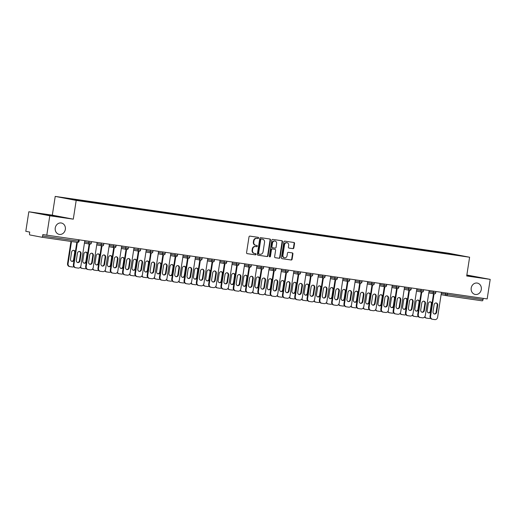 <?xml version="1.0" encoding="UTF-8"?>
<svg xmlns="http://www.w3.org/2000/svg" width="516" height="516" viewBox="0 0 516 516"><rect width="100%" height="100%" fill="white"/><g stroke="black" fill="none" stroke-linecap="round" stroke-linejoin="round"><path stroke-width="0.77" d="M65.338 229.427A5.786 5.096 -79.2 0 1 59.205 234.374A5.786 5.096 -79.2 0 1 55.244 227.969A5.786 5.096 -79.2 0 1 61.378 223.015A5.786 5.096 -79.2 0 1 65.338 229.427M481.299 289.495A5.786 5.096 -79.2 0 1 475.165 294.449A5.786 5.096 -79.2 0 1 471.205 288.044A5.786 5.096 -79.2 0 1 477.339 283.091A5.786 5.096 -79.2 0 1 481.299 289.495M258.587 237.999A0.619 0.548 100.8 0 0 258.135 237.308L249.918 236.122A0.89 0.78 100.8 0 0 249.009 236.889L246.564 252.659A0.89 0.78 100.8 0 0 247.203 253.653L255.426 254.84A0.619 0.548 100.8 0 0 255.614 253.614L254.549 253.459A2.838 2.503 100.8 0 1 254.453 253.44A2.838 2.503 100.8 0 1 252.511 250.292L252.711 248.983A2.838 2.503 100.8 0 1 255.62 246.532L256.684 246.687A0.619 0.548 100.8 0 0 256.878 245.461L255.813 245.306A2.838 2.503 100.8 0 1 255.71 245.287A2.838 2.503 100.8 0 1 253.769 242.146L253.975 240.83A2.838 2.503 100.8 0 1 256.884 238.386L257.948 238.534A0.619 0.548 100.8 0 0 258.587 237.999M255.394 245.229A2.838 2.503 100.8 0 1 255.291 245.21A2.838 2.503 100.8 0 1 253.35 242.062L253.556 240.753A2.838 2.503 100.8 0 1 256.465 238.302L257.529 238.457A0.619 0.548 100.8 0 0 257.852 237.27M247.041 253.608L255.007 254.756A0.619 0.548 100.8 0 0 255.323 253.569M254.13 253.375A2.838 2.503 100.8 0 1 254.033 253.362A2.838 2.503 100.8 0 1 252.092 250.215L252.292 248.899A2.838 2.503 100.8 0 1 255.201 246.455L256.265 246.609A0.619 0.548 100.8 0 0 256.587 245.416M466.799 275.383L473.211 276.486L466.767 275.602M54.219 216.043L45.814 214.643L54.219 216.043M292.953 248.654A0.89 0.78 100.8 0 0 293.862 247.893L294.546 243.462A0.89 0.78 100.8 0 0 293.907 242.475L284.78 241.159A0.89 0.78 100.8 0 0 283.871 241.92L281.426 257.697A0.89 0.78 100.8 0 0 282.065 258.684L291.198 260.006A0.89 0.78 100.8 0 0 292.108 259.238L292.933 253.891A0.89 0.78 100.8 0 0 292.295 252.905L288.386 252.343A0.89 0.78 100.8 0 0 287.476 253.104L287.07 255.755A2.374 2.09 100.8 0 1 282.929 255.162L284.535 244.771A2.374 2.09 100.8 0 1 288.676 245.371L288.405 247.1A0.89 0.78 100.8 0 0 289.044 248.093L292.533 248.577A0.89 0.78 100.8 0 0 293.443 247.809L294.126 243.384A0.89 0.78 100.8 0 0 293.649 242.436M73.291 219.165L52.322 215.153L28.825 211.76L49.8 215.772L73.291 219.165L76.194 200.414L469.605 257.232L466.703 275.983L490.2 279.375L487.175 298.925L42.847 234.574L42.628 236.005L78.342 241.159L78.535 239.914M49.8 215.772L46.769 235.322M270.481 239.992A0.89 0.78 100.8 0 0 269.842 238.998L260.709 237.683A0.89 0.78 100.8 0 0 259.8 238.444L257.361 254.22A0.89 0.78 100.8 0 0 258 255.207L267.127 256.529A0.89 0.78 100.8 0 0 268.036 255.762L270.481 239.992L270.062 239.908A0.89 0.78 100.8 0 0 269.584 238.96M272.745 239.418L281.878 240.74A0.89 0.78 100.8 0 1 282.516 241.727L280.072 257.503A0.89 0.78 100.8 0 1 279.162 258.264L275.254 257.703A0.89 0.78 100.8 0 1 274.615 256.716L275.608 250.318A0.89 0.78 100.8 0 0 274.97 249.325L272.377 248.951A0.89 0.78 100.8 0 0 271.468 249.718L270.436 256.381A0.619 0.548 100.8 0 1 269.352 256.22L271.835 240.185A0.89 0.78 100.8 0 1 272.745 239.418M76.194 200.414L55.225 196.403L448.636 253.221L469.605 257.232M439.697 252.588L439.761 252.208L432.266 251.124L433.479 251.744M439.761 252.208L460.956 255.659L449.236 254.02L85.076 201.427L71.169 199.37L63.874 197.97L76.684 199.821L76.787 200.182M83.024 201.079L83.082 200.698L76.684 199.821M83.082 200.698L88.984 201.601L89.1 202.008M95.325 202.859L95.383 202.472L88.984 201.601M95.383 202.472L101.284 203.375L101.4 203.788M107.625 204.633L107.683 204.246L101.284 203.375M107.683 204.246L113.585 205.149L113.701 205.561M119.925 206.406L119.983 206.026L113.585 205.149M119.983 206.026L125.885 206.929L126.001 207.335M132.219 208.187L132.283 207.8L125.885 206.929M132.283 207.8L138.178 208.703L138.301 209.115M144.519 209.96L144.583 209.58L138.178 208.703M144.583 209.58L150.479 210.483L150.601 210.889M156.819 211.734L156.877 211.354L150.479 210.483M156.877 211.354L162.779 212.257L162.895 212.663M169.119 213.514L169.177 213.127L162.779 212.257M169.177 213.127L175.079 214.03L175.195 214.443M181.419 215.288L181.477 214.908L175.079 214.03M181.477 214.908L187.379 215.811L187.495 216.217M193.719 217.068L193.777 216.681L187.379 215.811M193.777 216.681L199.679 217.584L199.795 217.997M206.019 218.842L206.078 218.455L199.679 217.584M206.078 218.455L211.973 219.358L212.095 219.771M218.313 220.616L218.378 220.235L211.973 219.358M218.378 220.235L224.273 221.138L224.395 221.545M230.613 222.396L230.671 222.009L224.273 221.138M230.671 222.009L236.573 222.912L236.689 223.325M242.913 224.17L242.971 223.789L236.573 222.912M242.971 223.789L248.873 224.692L248.989 225.099M255.214 225.95L255.272 225.563L248.873 224.692M255.272 225.563L261.173 226.466L261.29 226.879M267.514 227.724L267.572 227.337L261.173 226.466M267.572 227.337L273.474 228.24L273.59 228.653M279.814 229.497L279.872 229.117L273.474 228.24M279.872 229.117L285.767 230.02L285.89 230.426M292.108 231.278L292.172 230.891L285.767 230.02M292.172 230.891L298.067 231.794L298.19 232.206M304.408 233.051L304.466 232.671L298.067 231.794M304.466 232.671L310.368 233.574L310.484 233.98M316.708 234.832L316.766 234.445L310.368 233.574M316.766 234.445L322.668 235.348L322.784 235.76M329.008 236.605L329.066 236.218L322.668 235.348M329.066 236.218L334.968 237.121L335.084 237.534M341.308 238.379L341.366 237.999L334.968 237.121M341.366 237.999L347.268 238.902L347.384 239.308M353.608 240.159L353.666 239.772L347.268 238.902M353.666 239.772L359.562 240.675L359.684 241.088M365.902 241.933L365.967 241.546L359.562 240.675M365.967 241.546L371.862 242.449L371.984 242.862M378.202 243.707L378.26 243.326L371.862 242.449M378.26 243.326L384.162 244.229L384.278 244.636M390.502 245.487L390.56 245.1L384.162 244.229M390.56 245.1L396.462 246.003L396.578 246.416M402.803 247.261L402.861 246.88L396.462 246.003M402.861 246.88L408.762 247.783L408.878 248.19M415.103 249.041L415.161 248.654L408.762 247.783M415.161 248.654L421.062 249.557L421.179 249.97M427.403 250.815L427.461 250.428L421.062 249.557M427.461 250.428L433.356 251.331M428.551 250.641L428.654 251.008M416.251 248.86L416.36 249.234M403.951 247.087L404.06 247.461M391.65 245.313L391.76 245.68M379.35 243.533L379.46 243.907M367.057 241.759L367.16 242.127M354.756 239.979L354.86 240.353M342.456 238.205L342.566 238.579M330.156 236.431L330.266 236.799M317.856 234.651L317.966 235.025M305.556 232.877L305.666 233.245M293.262 231.097L293.365 231.471M280.962 229.323L281.065 229.697M268.662 227.55L268.772 227.917M256.362 225.769L256.471 226.143M244.062 223.996L244.171 224.37M231.761 222.222L231.871 222.59M219.468 220.442L219.571 220.816M207.168 218.668L207.271 219.036M194.867 216.888L194.977 217.262M182.567 215.114L182.677 215.488M170.267 213.34L170.377 213.708M157.967 211.56L158.077 211.934M145.673 209.786L145.776 210.154M133.373 208.006L133.476 208.38M121.073 206.232L121.183 206.606M108.773 204.459L108.882 204.826M96.473 202.678L96.582 203.052M84.172 200.905L84.282 201.272M28.825 211.76L25.8 231.316L29.722 232.065L29.502 233.49A1.355 0.639 -81.8 0 0 29.922 234.954L41.79 237.225A1.355 0.639 -81.8 0 0 41.802 237.225A1.355 0.639 -81.8 0 0 42.628 236.005M490.2 279.375L466.857 275.022M483.221 298.358L483.028 299.609A1.355 0.639 98.2 0 1 482.208 300.828A1.355 0.639 98.2 0 1 482.196 300.828L446.508 295.668A1.355 0.639 98.2 0 1 446.482 295.668A1.355 1.193 -79.2 0 1 445.502 294.159L445.695 292.94M52.322 215.153L55.225 196.403M440.851 252.414L440.954 252.788M257.839 255.168L266.707 256.446A0.89 0.78 100.8 0 0 267.617 255.684L270.062 239.908M261.373 239.031A0.619 0.548 100.8 0 0 260.735 239.566L258.593 253.414A0.619 0.548 100.8 0 0 259.038 254.104L260.161 254.265A2.838 2.503 100.8 0 0 263.07 251.821L264.534 242.359A2.838 2.503 100.8 0 0 262.592 239.211A2.838 2.503 100.8 0 0 262.496 239.192L260.954 238.953A0.619 0.548 100.8 0 0 260.316 239.489L260.735 239.566M258.993 254.098L258.619 254.027A0.619 0.548 100.8 0 0 258.619 254.027A0.619 0.548 100.8 0 1 258.174 253.337L260.316 239.489M262.27 239.153A2.838 2.503 100.8 0 0 262.173 239.127A2.838 2.503 100.8 0 0 262.076 239.114L262.496 239.192M260.954 238.953L262.076 239.114M275.099 257.658L278.743 258.187A0.89 0.78 100.8 0 0 279.653 257.42L282.097 241.649A0.89 0.78 100.8 0 0 281.613 240.701M274.609 249.26A0.89 0.78 100.8 0 0 274.551 249.247L271.958 248.873A0.89 0.78 100.8 0 0 271.048 249.641L270.016 256.297L270.436 256.381M269.578 256.82A0.619 0.548 100.8 0 0 270.016 256.297M276.634 243.675A2.374 2.09 100.8 0 0 272.493 243.081L271.926 246.738A0.89 0.78 100.8 0 0 272.564 247.725L275.157 248.099A0.89 0.78 100.8 0 0 276.066 247.338L276.634 243.675M275.009 241.049L274.589 240.966A2.374 2.09 100.8 0 0 272.074 242.997L272.493 243.081M272.506 247.712L272.145 247.648A0.89 0.78 100.8 0 1 271.506 246.661L272.074 242.997M288.889 248.048L292.533 248.577M287.051 242.739L286.632 242.662A2.374 2.09 100.8 0 0 284.116 244.694L284.535 244.771M284.555 257.787L284.135 257.71A2.374 2.09 100.8 0 1 282.51 255.078L284.116 244.694M281.904 258.645L290.779 259.922A0.89 0.78 100.8 0 0 291.688 259.161L292.514 253.814A0.89 0.78 100.8 0 0 292.037 252.866M71.608 252.079L70.518 259.135A2.077 1.832 100.8 0 0 74.143 259.658L75.233 252.601A2.077 1.832 100.8 0 0 71.608 252.079M71.511 241.514L68.086 263.618A2.709 2.387 100.8 0 0 69.944 266.624A2.709 2.387 100.8 0 0 70.041 266.643L72.324 266.972A2.709 2.387 100.8 0 0 73.794 266.662M70.963 241.436L67.544 263.515L68.086 263.618M71.672 261.36A2.077 1.832 100.8 0 0 73.594 259.554L74.691 252.498A2.077 1.832 100.8 0 0 73.536 250.273M69.847 266.604L69.492 266.54A2.709 2.387 -79.2 0 1 69.396 266.52A2.709 2.387 -79.2 0 1 67.544 263.515M79.361 251.389A2.077 1.832 -79.2 0 1 80.515 253.614L79.425 260.67A2.077 1.832 -79.2 0 1 77.497 262.476M75.678 267.72L75.323 267.649A2.709 2.387 -79.2 0 1 75.226 267.636A2.709 2.387 -79.2 0 1 73.375 264.631L73.917 264.734L77.381 242.359M76.832 242.281L73.375 264.631M84.792 240.817L80.935 265.746A2.709 2.387 100.8 0 1 78.155 268.088L75.865 267.759A2.709 2.387 100.8 0 1 75.775 267.74L75.226 267.636M76.342 260.251L77.439 253.195A2.077 1.832 -79.2 0 1 81.064 253.717L79.974 260.774A2.077 1.832 -79.2 0 1 76.342 260.251M73.917 264.734A2.709 2.387 100.8 0 0 75.775 267.74M83.908 253.859L82.812 260.909A2.077 1.832 100.8 0 0 86.443 261.431L87.533 254.382A2.077 1.832 100.8 0 0 83.908 253.859M80.528 266.869A2.709 2.387 100.8 0 0 82.244 268.404A2.709 2.387 100.8 0 0 82.334 268.417L84.624 268.746A2.709 2.387 100.8 0 0 86.095 268.436M83.966 263.134A2.077 1.832 100.8 0 0 85.895 261.328L86.985 254.278A2.077 1.832 100.8 0 0 85.83 252.047M82.147 268.378L81.792 268.314A2.709 2.387 -79.2 0 1 81.696 268.294A2.709 2.387 -79.2 0 1 80.232 267.269M96.208 255.633L95.112 262.689A2.077 1.832 100.8 0 0 98.737 263.212L99.833 256.155A2.077 1.832 100.8 0 0 96.208 255.633M92.822 268.642A2.709 2.387 100.8 0 0 94.544 270.178A2.709 2.387 100.8 0 0 94.634 270.19L96.924 270.526A2.709 2.387 100.8 0 0 98.395 270.21M96.266 264.914A2.077 1.832 100.8 0 0 98.195 263.108L99.285 256.052A2.077 1.832 100.8 0 0 98.13 253.827M94.447 270.158L94.093 270.087A2.709 2.387 -79.2 0 1 93.996 270.074A2.709 2.387 -79.2 0 1 92.525 269.042M108.502 257.407L107.412 264.463A2.077 1.832 100.8 0 0 111.037 264.985L112.133 257.935A2.077 1.832 100.8 0 0 108.502 257.407M105.122 270.423A2.709 2.387 100.8 0 0 106.838 271.951A2.709 2.387 100.8 0 0 106.935 271.971L109.224 272.3A2.709 2.387 100.8 0 0 110.688 271.99M108.566 266.688A2.077 1.832 100.8 0 0 110.495 264.882L111.585 257.826A2.077 1.832 100.8 0 0 110.43 255.601M106.748 271.932L106.393 271.868A2.709 2.387 -79.2 0 1 106.296 271.848A2.709 2.387 -79.2 0 1 104.825 270.823M120.802 259.187L119.712 266.237A2.077 1.832 100.8 0 0 123.337 266.759L124.427 259.709A2.077 1.832 100.8 0 0 120.802 259.187M117.422 272.196A2.709 2.387 100.8 0 0 119.138 273.732A2.709 2.387 100.8 0 0 119.235 273.744L121.518 274.073A2.709 2.387 100.8 0 0 122.989 273.764M120.867 268.468A2.077 1.832 100.8 0 0 122.795 266.656L123.885 259.606A2.077 1.832 100.8 0 0 122.731 257.374M119.048 273.712L118.686 273.641A2.709 2.387 -79.2 0 1 118.596 273.628A2.709 2.387 -79.2 0 1 117.126 272.596M133.102 260.961L132.012 268.017A2.077 1.832 100.8 0 0 135.637 268.539L136.727 261.483A2.077 1.832 100.8 0 0 133.102 260.961M129.722 273.97A2.709 2.387 100.8 0 0 131.438 275.505A2.709 2.387 100.8 0 0 131.535 275.525L133.818 275.854A2.709 2.387 100.8 0 0 135.289 275.544M133.167 270.242A2.077 1.832 100.8 0 0 135.089 268.436L136.185 261.38A2.077 1.832 100.8 0 0 135.031 259.155M131.348 275.486L130.987 275.415A2.709 2.387 -79.2 0 1 130.896 275.402A2.709 2.387 -79.2 0 1 129.426 274.377M91.661 253.162A2.077 1.832 -79.2 0 1 92.816 255.388L91.725 262.444A2.077 1.832 -79.2 0 1 89.797 264.25M87.978 269.494L87.623 269.429A2.709 2.387 -79.2 0 1 87.526 269.41A2.709 2.387 -79.2 0 1 85.669 266.411L86.217 266.514L89.681 244.132M89.133 244.029L85.669 266.411M97.092 242.591L93.235 267.527A2.709 2.387 100.8 0 1 90.455 269.862L88.165 269.533A2.709 2.387 100.8 0 1 88.075 269.513L87.526 269.41M88.642 262.025L89.739 254.969A2.077 1.832 -79.2 0 1 93.364 255.497L92.274 262.547A2.077 1.832 -79.2 0 1 88.642 262.025M86.217 266.514A2.709 2.387 100.8 0 0 88.075 269.513M103.961 254.936A2.077 1.832 -79.2 0 1 105.116 257.168L104.026 264.218A2.077 1.832 -79.2 0 1 102.097 266.03M100.278 271.274L99.923 271.203A2.709 2.387 -79.2 0 1 99.827 271.19A2.709 2.387 -79.2 0 1 97.969 268.185L98.517 268.288L101.981 245.906M101.433 245.803L97.969 268.185M109.392 244.371L105.535 269.3A2.709 2.387 100.8 0 1 102.755 271.642L100.465 271.306A2.709 2.387 100.8 0 1 100.368 271.293L99.827 271.19M100.943 263.799L102.033 256.749A2.077 1.832 -79.2 0 1 105.664 257.271L104.567 264.327A2.077 1.832 -79.2 0 1 100.943 263.799M98.517 268.288A2.709 2.387 100.8 0 0 100.368 271.293M116.261 256.716A2.077 1.832 -79.2 0 1 117.416 258.942L116.326 265.998A2.077 1.832 -79.2 0 1 114.397 267.804M112.578 273.048L112.217 272.983A2.709 2.387 -79.2 0 1 112.127 272.964A2.709 2.387 -79.2 0 1 110.269 269.958L110.817 270.062L114.281 247.686M113.733 247.583L110.269 269.958M121.692 246.145L117.829 271.081A2.709 2.387 100.8 0 1 115.049 273.416L112.765 273.087A2.709 2.387 100.8 0 1 112.669 273.067L112.127 272.964M113.243 265.579L114.333 258.522A2.077 1.832 -79.2 0 1 117.958 259.045L116.868 266.101A2.077 1.832 -79.2 0 1 113.243 265.579M110.817 270.062A2.709 2.387 100.8 0 0 112.669 273.067M128.561 258.49A2.077 1.832 -79.2 0 1 129.716 260.722L128.619 267.772A2.077 1.832 -79.2 0 1 126.697 269.584M124.878 274.828L124.517 274.757A2.709 2.387 -79.2 0 1 124.427 274.738A2.709 2.387 -79.2 0 1 122.569 271.738L123.111 271.842L126.581 249.46M126.033 249.357L122.569 271.738M133.992 247.919L130.129 272.854A2.709 2.387 100.8 0 1 127.349 275.189L125.066 274.86A2.709 2.387 100.8 0 1 124.969 274.847L124.427 274.738M125.543 267.353L126.633 260.303A2.077 1.832 -79.2 0 1 130.258 260.825L129.168 267.875A2.077 1.832 -79.2 0 1 125.543 267.353M123.111 271.842A2.709 2.387 100.8 0 0 124.969 274.847M140.862 260.27A2.077 1.832 -79.2 0 1 142.016 262.496L140.92 269.552A2.077 1.832 -79.2 0 1 138.998 271.358M137.172 276.602L136.817 276.531A2.709 2.387 -79.2 0 1 136.721 276.518A2.709 2.387 -79.2 0 1 134.869 273.512L135.411 273.615L138.875 251.24M138.333 251.131L134.869 273.512M146.292 249.699L142.429 274.628A2.709 2.387 100.8 0 1 139.649 276.969L137.366 276.634A2.709 2.387 100.8 0 1 137.269 276.621L136.721 276.518M137.843 269.133L138.933 262.076A2.077 1.832 -79.2 0 1 142.558 262.599L141.468 269.655A2.077 1.832 -79.2 0 1 137.843 269.133M135.411 273.615A2.709 2.387 100.8 0 0 137.269 276.621M145.402 262.734L144.312 269.791A2.077 1.832 100.8 0 0 147.937 270.313L149.027 263.263A2.077 1.832 100.8 0 0 145.402 262.734M142.023 275.75A2.709 2.387 100.8 0 0 143.738 277.286A2.709 2.387 100.8 0 0 143.835 277.298L146.118 277.627A2.709 2.387 100.8 0 0 147.589 277.318M145.467 272.016A2.077 1.832 100.8 0 0 147.389 270.21L148.485 263.16A2.077 1.832 100.8 0 0 147.331 260.928M143.642 277.26L143.287 277.195A2.709 2.387 -79.2 0 1 143.19 277.176A2.709 2.387 -79.2 0 1 141.726 276.15M153.155 262.044A2.077 1.832 -79.2 0 1 154.31 264.269L153.22 271.326A2.077 1.832 -79.2 0 1 151.291 273.132M149.472 278.376L149.118 278.311A2.709 2.387 -79.2 0 1 149.021 278.292A2.709 2.387 -79.2 0 1 147.17 275.286L147.711 275.396L151.175 253.014M150.633 252.911L147.17 275.286M158.586 251.473L154.729 276.408A2.709 2.387 100.8 0 1 151.949 278.743L149.659 278.414A2.709 2.387 100.8 0 1 149.569 278.395L149.021 278.292M150.137 270.906L151.233 263.85A2.077 1.832 -79.2 0 1 154.858 264.379L153.768 271.429A2.077 1.832 -79.2 0 1 150.137 270.906M147.711 275.396A2.709 2.387 100.8 0 0 149.569 278.395M157.703 264.514L156.606 271.564A2.077 1.832 100.8 0 0 160.237 272.093L161.327 265.037A2.077 1.832 100.8 0 0 157.703 264.514M154.323 277.524A2.709 2.387 100.8 0 0 156.038 279.059A2.709 2.387 100.8 0 0 156.129 279.072L158.418 279.408A2.709 2.387 100.8 0 0 159.889 279.091M157.761 273.796A2.077 1.832 100.8 0 0 159.689 271.984L160.779 264.934A2.077 1.832 100.8 0 0 159.625 262.709M155.942 279.04L155.587 278.969A2.709 2.387 -79.2 0 1 155.49 278.956A2.709 2.387 -79.2 0 1 154.026 277.924M165.455 263.818A2.077 1.832 -79.2 0 1 166.61 266.05L165.52 273.099A2.077 1.832 -79.2 0 1 163.591 274.912M161.772 280.156L161.418 280.085A2.709 2.387 -79.2 0 1 161.321 280.072A2.709 2.387 -79.2 0 1 159.463 277.066L160.012 277.169L163.475 254.788M162.927 254.685L159.463 277.066M170.886 253.246L167.029 278.182A2.709 2.387 100.8 0 1 164.249 280.517L161.959 280.188A2.709 2.387 100.8 0 1 161.869 280.175L161.321 280.072M162.437 272.68L163.533 265.63A2.077 1.832 -79.2 0 1 167.158 266.153L166.068 273.209A2.077 1.832 -79.2 0 1 162.437 272.68M160.012 277.169A2.709 2.387 100.8 0 0 161.869 280.175M170.003 266.288L168.906 273.345A2.077 1.832 100.8 0 0 172.537 273.867L173.628 266.811A2.077 1.832 100.8 0 0 170.003 266.288M166.616 279.304A2.709 2.387 100.8 0 0 168.339 280.833A2.709 2.387 100.8 0 0 168.429 280.852L170.719 281.181A2.709 2.387 100.8 0 0 172.189 280.872M170.061 275.57A2.077 1.832 100.8 0 0 171.989 273.764L173.079 266.707A2.077 1.832 100.8 0 0 171.925 264.482M168.242 280.814L167.887 280.749A2.709 2.387 -79.2 0 1 167.79 280.73A2.709 2.387 -79.2 0 1 166.32 279.704M177.756 265.598A2.077 1.832 -79.2 0 1 178.91 267.823L177.82 274.88A2.077 1.832 -79.2 0 1 175.892 276.686M174.073 281.93L173.718 281.859A2.709 2.387 -79.2 0 1 173.621 281.846A2.709 2.387 -79.2 0 1 171.764 278.84L172.312 278.943L175.775 256.568M175.227 256.465L171.764 278.84M183.186 255.027L179.329 279.962A2.709 2.387 100.8 0 1 176.549 282.297L174.26 281.968A2.709 2.387 100.8 0 1 174.163 281.949L173.621 281.846M174.737 274.46L175.827 267.404A2.077 1.832 -79.2 0 1 179.458 267.927L178.362 274.983A2.077 1.832 -79.2 0 1 174.737 274.46M172.312 278.943A2.709 2.387 100.8 0 0 174.163 281.949M182.296 268.068L181.206 275.118A2.077 1.832 100.8 0 0 184.831 275.641L185.928 268.591A2.077 1.832 100.8 0 0 182.296 268.068M178.917 281.078A2.709 2.387 100.8 0 0 180.632 282.613A2.709 2.387 100.8 0 0 180.729 282.626L183.019 282.955A2.709 2.387 100.8 0 0 184.483 282.645M182.361 277.35A2.077 1.832 100.8 0 0 184.289 275.538L185.379 268.488A2.077 1.832 100.8 0 0 184.225 266.256M180.542 282.594L180.187 282.523A2.709 2.387 -79.2 0 1 180.09 282.51A2.709 2.387 -79.2 0 1 178.62 281.478M190.056 267.372A2.077 1.832 -79.2 0 1 191.21 269.604L190.12 276.653A2.077 1.832 -79.2 0 1 188.192 278.459M186.373 283.703L186.012 283.639A2.709 2.387 -79.2 0 1 185.921 283.619A2.709 2.387 -79.2 0 1 184.064 280.62L184.612 280.723L188.076 258.342M187.527 258.239L184.064 280.62M195.487 256.8L191.623 281.736A2.709 2.387 100.8 0 1 188.843 284.071L186.56 283.742A2.709 2.387 100.8 0 1 186.463 283.729L185.921 283.619M187.037 276.234L188.127 269.178A2.077 1.832 -79.2 0 1 191.759 269.707L190.662 276.757A2.077 1.832 -79.2 0 1 187.037 276.234M184.612 280.723A2.709 2.387 100.8 0 0 186.463 283.729M194.596 269.842L193.506 276.899A2.077 1.832 100.8 0 0 197.131 277.421L198.221 270.365A2.077 1.832 100.8 0 0 194.596 269.842M191.217 282.852A2.709 2.387 100.8 0 0 192.932 284.387A2.709 2.387 100.8 0 0 193.029 284.406L195.312 284.735A2.709 2.387 100.8 0 0 196.783 284.426M194.661 279.124A2.077 1.832 100.8 0 0 196.59 277.318L197.68 270.261A2.077 1.832 100.8 0 0 196.525 268.036M192.842 284.368L192.481 284.297A2.709 2.387 -79.2 0 1 192.391 284.284A2.709 2.387 -79.2 0 1 190.92 283.258M202.356 269.152A2.077 1.832 -79.2 0 1 203.51 271.377L202.42 278.427A2.077 1.832 -79.2 0 1 200.492 280.24M198.673 285.483L198.312 285.413A2.709 2.387 -79.2 0 1 198.221 285.4A2.709 2.387 -79.2 0 1 196.364 282.394L196.906 282.497L200.376 260.122M199.827 260.012L196.364 282.394M207.787 258.58L203.923 283.51A2.709 2.387 100.8 0 1 201.143 285.851L198.86 285.516A2.709 2.387 100.8 0 1 198.763 285.503L198.221 285.4M199.337 278.008L200.427 270.958A2.077 1.832 -79.2 0 1 204.052 271.481L202.962 278.537A2.077 1.832 -79.2 0 1 199.337 278.008M196.906 282.497A2.709 2.387 100.8 0 0 198.763 285.503M206.897 271.616L205.807 278.672A2.077 1.832 100.8 0 0 209.431 279.195L210.522 272.145A2.077 1.832 100.8 0 0 206.897 271.616M203.517 284.632A2.709 2.387 100.8 0 0 205.233 286.161A2.709 2.387 100.8 0 0 205.329 286.18L207.613 286.509A2.709 2.387 100.8 0 0 209.083 286.199M206.961 280.897A2.077 1.832 100.8 0 0 208.883 279.091L209.98 272.035A2.077 1.832 100.8 0 0 208.825 269.81M205.142 286.141L204.781 286.077A2.709 2.387 -79.2 0 1 204.691 286.058A2.709 2.387 -79.2 0 1 203.22 285.032M214.656 270.926A2.077 1.832 -79.2 0 1 215.811 273.151L214.714 280.207A2.077 1.832 -79.2 0 1 212.792 282.013M210.967 287.257L210.612 287.193A2.709 2.387 -79.2 0 1 210.515 287.173A2.709 2.387 -79.2 0 1 208.664 284.168L209.206 284.277L212.669 261.896M212.128 261.793L208.664 284.168M220.087 260.354L216.223 285.29A2.709 2.387 100.8 0 1 213.443 287.625L211.16 287.296A2.709 2.387 100.8 0 1 211.063 287.277L210.515 287.173M211.637 279.788L212.727 272.732A2.077 1.832 -79.2 0 1 216.352 273.254L215.262 280.311A2.077 1.832 -79.2 0 1 211.637 279.788M209.206 284.277A2.709 2.387 100.8 0 0 211.063 287.277M219.197 273.396L218.107 280.446A2.077 1.832 100.8 0 0 221.732 280.975L222.822 273.919A2.077 1.832 100.8 0 0 219.197 273.396M215.817 286.406A2.709 2.387 100.8 0 0 217.533 287.941A2.709 2.387 100.8 0 0 217.629 287.954L219.913 288.289A2.709 2.387 100.8 0 0 221.383 287.973M219.261 282.678A2.077 1.832 100.8 0 0 221.183 280.865L222.28 273.815A2.077 1.832 100.8 0 0 221.125 271.584M217.436 287.922L217.081 287.851A2.709 2.387 -79.2 0 1 216.984 287.838A2.709 2.387 -79.2 0 1 215.52 286.806M226.95 272.7A2.077 1.832 -79.2 0 1 228.104 274.931L227.014 281.981A2.077 1.832 -79.2 0 1 225.086 283.794M223.267 289.037L222.912 288.966A2.709 2.387 -79.2 0 1 222.815 288.954A2.709 2.387 -79.2 0 1 220.964 285.948L221.506 286.051L224.97 263.67M224.428 263.566L220.964 285.948M232.381 262.128L228.524 287.064A2.709 2.387 100.8 0 1 225.744 289.399L223.454 289.07A2.709 2.387 100.8 0 1 223.364 289.057L222.815 288.954M223.931 281.562L225.028 274.512A2.077 1.832 -79.2 0 1 228.653 275.034L227.562 282.084A2.077 1.832 -79.2 0 1 223.931 281.562M221.506 286.051A2.709 2.387 100.8 0 0 223.364 289.057M231.497 275.17L230.4 282.226A2.077 1.832 100.8 0 0 234.032 282.749L235.122 275.692A2.077 1.832 100.8 0 0 231.497 275.17M228.117 288.186A2.709 2.387 100.8 0 0 229.833 289.715A2.709 2.387 100.8 0 0 229.923 289.734L232.213 290.063A2.709 2.387 100.8 0 0 233.684 289.753M231.555 284.451A2.077 1.832 100.8 0 0 233.484 282.645L234.574 275.589A2.077 1.832 100.8 0 0 233.419 273.364M229.736 289.695L229.381 289.631A2.709 2.387 -79.2 0 1 229.285 289.611A2.709 2.387 -79.2 0 1 227.82 288.586M239.25 274.48A2.077 1.832 -79.2 0 1 240.404 276.705L239.314 283.761A2.077 1.832 -79.2 0 1 237.386 285.567M235.567 290.811L235.212 290.74A2.709 2.387 -79.2 0 1 235.115 290.727A2.709 2.387 -79.2 0 1 233.258 287.722L233.806 287.825L237.27 265.45M236.721 265.347L233.258 287.722M244.681 263.908L240.824 288.837A2.709 2.387 100.8 0 1 238.044 291.179L235.754 290.85A2.709 2.387 100.8 0 1 235.664 290.83L235.115 290.727M236.231 283.342L237.328 276.286A2.077 1.832 -79.2 0 1 240.953 276.808L239.863 283.865A2.077 1.832 -79.2 0 1 236.231 283.342M233.806 287.825A2.709 2.387 100.8 0 0 235.664 290.83M243.797 276.95L242.701 284A2.077 1.832 100.8 0 0 246.332 284.522L247.422 277.473A2.077 1.832 100.8 0 0 243.797 276.95M240.411 289.96A2.709 2.387 100.8 0 0 242.133 291.495A2.709 2.387 100.8 0 0 242.223 291.508L244.513 291.837A2.709 2.387 100.8 0 0 245.984 291.527M243.855 286.232A2.077 1.832 100.8 0 0 245.784 284.419L246.874 277.369A2.077 1.832 100.8 0 0 245.719 275.138M242.036 291.476L241.681 291.405A2.709 2.387 -79.2 0 1 241.585 291.385A2.709 2.387 -79.2 0 1 240.114 290.36M251.55 276.254A2.077 1.832 -79.2 0 1 252.705 278.479L251.615 285.535A2.077 1.832 -79.2 0 1 249.686 287.341M247.867 292.585L247.512 292.52A2.709 2.387 -79.2 0 1 247.416 292.501A2.709 2.387 -79.2 0 1 245.558 289.502L246.106 289.605L249.57 267.224M249.022 267.12L245.558 289.502M256.981 265.682L253.124 290.618A2.709 2.387 100.8 0 1 250.344 292.953L248.054 292.624A2.709 2.387 100.8 0 1 247.957 292.611L247.416 292.501M248.531 285.116L249.621 278.06A2.077 1.832 -79.2 0 1 253.253 278.588L252.156 285.638A2.077 1.832 -79.2 0 1 248.531 285.116M246.106 289.605A2.709 2.387 100.8 0 0 247.957 292.611M256.091 278.724L255.001 285.78A2.077 1.832 100.8 0 0 258.626 286.303L259.722 279.246A2.077 1.832 100.8 0 0 256.091 278.724M252.711 291.733A2.709 2.387 100.8 0 0 254.427 293.269A2.709 2.387 100.8 0 0 254.523 293.281L256.813 293.617A2.709 2.387 100.8 0 0 258.277 293.301M256.155 288.005A2.077 1.832 100.8 0 0 258.084 286.199L259.174 279.143A2.077 1.832 100.8 0 0 258.019 276.918M254.336 293.249L253.982 293.178A2.709 2.387 -79.2 0 1 253.885 293.165A2.709 2.387 -79.2 0 1 252.414 292.133M263.85 278.027A2.077 1.832 -79.2 0 1 265.005 280.259L263.915 287.309A2.077 1.832 -79.2 0 1 261.986 289.121M260.167 294.365L259.806 294.294A2.709 2.387 -79.2 0 1 259.716 294.281A2.709 2.387 -79.2 0 1 257.858 291.276L258.406 291.379L261.87 269.004M261.322 268.894L257.858 291.276M269.281 267.462L265.418 292.391A2.709 2.387 100.8 0 1 262.638 294.733L260.354 294.397A2.709 2.387 100.8 0 1 260.257 294.384L259.716 294.281M260.832 286.89L261.922 279.84A2.077 1.832 -79.2 0 1 265.553 280.362L264.456 287.418A2.077 1.832 -79.2 0 1 260.832 286.89M258.406 291.379A2.709 2.387 100.8 0 0 260.257 294.384M268.391 280.498L267.301 287.554A2.077 1.832 100.8 0 0 270.926 288.076L272.016 281.026A2.077 1.832 100.8 0 0 268.391 280.498M265.011 293.514A2.709 2.387 100.8 0 0 266.727 295.042A2.709 2.387 100.8 0 0 266.824 295.062L269.107 295.391A2.709 2.387 100.8 0 0 270.577 295.081M268.455 289.779A2.077 1.832 100.8 0 0 270.384 287.973L271.474 280.917A2.077 1.832 100.8 0 0 270.32 278.692M266.637 295.023L266.275 294.959A2.709 2.387 -79.2 0 1 266.185 294.939A2.709 2.387 -79.2 0 1 264.714 293.914M276.15 279.807A2.077 1.832 -79.2 0 1 277.305 282.033L276.215 289.089A2.077 1.832 -79.2 0 1 274.286 290.895M272.467 296.139L272.106 296.074A2.709 2.387 -79.2 0 1 272.016 296.055A2.709 2.387 -79.2 0 1 270.158 293.049L270.7 293.153L274.17 270.777M273.622 270.674L270.158 293.049M281.581 269.236L277.718 294.172A2.709 2.387 100.8 0 1 274.938 296.507L272.654 296.178A2.709 2.387 100.8 0 1 272.558 296.158L272.016 296.055M273.132 288.67L274.222 281.613A2.077 1.832 -79.2 0 1 277.847 282.136L276.757 289.192A2.077 1.832 -79.2 0 1 273.132 288.67M270.7 293.153A2.709 2.387 100.8 0 0 272.558 296.158M280.691 282.278L279.601 289.328A2.077 1.832 100.8 0 0 283.226 289.857L284.316 282.8A2.077 1.832 100.8 0 0 280.691 282.278M277.311 295.287A2.709 2.387 100.8 0 0 279.027 296.823A2.709 2.387 100.8 0 0 279.124 296.835L281.407 297.164A2.709 2.387 100.8 0 0 282.878 296.855M280.756 291.559A2.077 1.832 100.8 0 0 282.678 289.747L283.774 282.697A2.077 1.832 100.8 0 0 282.62 280.465M278.937 296.803L278.575 296.732A2.709 2.387 -79.2 0 1 278.485 296.719A2.709 2.387 -79.2 0 1 277.015 295.687M288.45 281.581A2.077 1.832 -79.2 0 1 289.605 283.813L288.509 290.863A2.077 1.832 -79.2 0 1 286.586 292.675M284.761 297.919L284.406 297.848A2.709 2.387 -79.2 0 1 284.31 297.829A2.709 2.387 -79.2 0 1 282.458 294.829L283 294.933L286.464 272.551M285.922 272.448L282.458 294.829M293.881 271.01L290.018 295.945A2.709 2.387 100.8 0 1 287.238 298.28L284.955 297.951A2.709 2.387 100.8 0 1 284.858 297.938L284.31 297.829M285.432 290.444L286.522 283.394A2.077 1.832 -79.2 0 1 290.147 283.916L289.057 290.966A2.077 1.832 -79.2 0 1 285.432 290.444M283 294.933A2.709 2.387 100.8 0 0 284.858 297.938M292.991 284.052L291.901 291.108A2.077 1.832 100.8 0 0 295.526 291.63L296.616 284.574A2.077 1.832 100.8 0 0 292.991 284.052M289.611 297.061A2.709 2.387 100.8 0 0 291.327 298.596A2.709 2.387 100.8 0 0 291.424 298.616L293.707 298.945A2.709 2.387 100.8 0 0 295.178 298.635M293.056 293.333A2.077 1.832 100.8 0 0 294.978 291.527L296.074 284.471A2.077 1.832 100.8 0 0 294.92 282.246M291.23 298.577L290.876 298.506A2.709 2.387 -79.2 0 1 290.779 298.493A2.709 2.387 -79.2 0 1 289.315 297.468M300.744 283.361A2.077 1.832 -79.2 0 1 301.899 285.587L300.809 292.643A2.077 1.832 -79.2 0 1 298.88 294.449M297.061 299.693L296.706 299.622A2.709 2.387 -79.2 0 1 296.61 299.609A2.709 2.387 -79.2 0 1 294.759 296.603L295.3 296.706L298.764 274.331M298.222 274.228L294.759 296.603M306.175 272.79L302.318 297.719A2.709 2.387 100.8 0 1 299.538 300.06L297.248 299.731A2.709 2.387 100.8 0 1 297.158 299.712L296.61 299.609M297.726 292.224L298.822 285.167A2.077 1.832 -79.2 0 1 302.447 285.69L301.357 292.746A2.077 1.832 -79.2 0 1 297.726 292.224M295.3 296.706A2.709 2.387 100.8 0 0 297.158 299.712M305.291 285.825L304.195 292.882A2.077 1.832 100.8 0 0 307.826 293.404L308.916 286.354A2.077 1.832 100.8 0 0 305.291 285.825M301.912 298.841A2.709 2.387 100.8 0 0 303.627 300.377A2.709 2.387 100.8 0 0 303.718 300.389L306.007 300.718A2.709 2.387 100.8 0 0 307.478 300.409M305.349 295.107A2.077 1.832 100.8 0 0 307.278 293.301L308.368 286.251A2.077 1.832 100.8 0 0 307.214 284.019M303.531 300.351L303.176 300.286A2.709 2.387 -79.2 0 1 303.079 300.267A2.709 2.387 -79.2 0 1 301.615 299.241M313.044 285.135A2.077 1.832 -79.2 0 1 314.199 287.36L313.109 294.417A2.077 1.832 -79.2 0 1 311.18 296.223M309.361 301.467L309.007 301.402A2.709 2.387 -79.2 0 1 308.91 301.383A2.709 2.387 -79.2 0 1 307.052 298.377L307.601 298.487L311.064 276.105M310.516 276.002L307.052 298.377M318.475 274.564L314.618 299.499A2.709 2.387 100.8 0 1 311.838 301.834L309.548 301.505A2.709 2.387 100.8 0 1 309.458 301.486L308.91 301.383M310.026 293.997L311.122 286.941A2.077 1.832 -79.2 0 1 314.747 287.47L313.657 294.52A2.077 1.832 -79.2 0 1 310.026 293.997M307.601 298.487A2.709 2.387 100.8 0 0 309.458 301.486M317.592 287.606L316.495 294.655A2.077 1.832 100.8 0 0 320.126 295.184L321.216 288.128A2.077 1.832 100.8 0 0 317.592 287.606M314.205 300.615A2.709 2.387 100.8 0 0 315.927 302.15A2.709 2.387 100.8 0 0 316.018 302.163L318.308 302.499A2.709 2.387 100.8 0 0 319.778 302.183M317.65 296.887A2.077 1.832 100.8 0 0 319.578 295.075L320.668 288.025A2.077 1.832 100.8 0 0 319.514 285.8M315.831 302.131L315.476 302.06A2.709 2.387 -79.2 0 1 315.379 302.047A2.709 2.387 -79.2 0 1 313.915 301.015M325.344 286.909A2.077 1.832 -79.2 0 1 326.499 289.141L325.409 296.19A2.077 1.832 -79.2 0 1 323.48 298.003M321.661 303.247L321.307 303.176A2.709 2.387 -79.2 0 1 321.21 303.163A2.709 2.387 -79.2 0 1 319.352 300.157L319.901 300.26L323.364 277.879M322.816 277.776L319.352 300.157M330.775 276.337L326.918 301.273A2.709 2.387 100.8 0 1 324.138 303.608L321.849 303.279A2.709 2.387 100.8 0 1 321.752 303.266L321.21 303.163M322.326 295.771L323.416 288.721A2.077 1.832 -79.2 0 1 327.047 289.244L325.951 296.3A2.077 1.832 -79.2 0 1 322.326 295.771M319.901 300.26A2.709 2.387 100.8 0 0 321.752 303.266M329.885 289.379L328.795 296.436A2.077 1.832 100.8 0 0 332.42 296.958L333.517 289.902A2.077 1.832 100.8 0 0 329.885 289.379M326.505 302.395A2.709 2.387 100.8 0 0 328.221 303.924A2.709 2.387 100.8 0 0 328.318 303.943L330.608 304.272A2.709 2.387 100.8 0 0 332.072 303.963M329.95 298.661A2.077 1.832 100.8 0 0 331.878 296.855L332.968 289.798A2.077 1.832 100.8 0 0 331.814 287.573M328.131 303.905L327.776 303.84A2.709 2.387 -79.2 0 1 327.679 303.821A2.709 2.387 -79.2 0 1 326.209 302.795M337.645 288.689A2.077 1.832 -79.2 0 1 338.799 290.914L337.709 297.971A2.077 1.832 -79.2 0 1 335.781 299.777M333.962 305.02L333.6 304.956A2.709 2.387 -79.2 0 1 333.51 304.937A2.709 2.387 -79.2 0 1 331.653 301.931L332.201 302.034L335.664 279.659M335.116 279.556L331.653 301.931M343.075 278.118L339.212 303.053A2.709 2.387 100.8 0 1 336.432 305.388L334.149 305.059A2.709 2.387 100.8 0 1 334.052 305.04L333.51 304.937M334.626 297.551L335.716 290.495A2.077 1.832 -79.2 0 1 339.347 291.018L338.251 298.074A2.077 1.832 -79.2 0 1 334.626 297.551M332.201 302.034A2.709 2.387 100.8 0 0 334.052 305.04M342.185 291.159L341.095 298.209A2.077 1.832 100.8 0 0 344.72 298.732L345.81 291.682A2.077 1.832 100.8 0 0 342.185 291.159M338.806 304.169A2.709 2.387 100.8 0 0 340.521 305.704A2.709 2.387 100.8 0 0 340.618 305.717L342.901 306.046A2.709 2.387 100.8 0 0 344.372 305.736M342.25 300.441A2.077 1.832 100.8 0 0 344.178 298.629L345.268 291.579A2.077 1.832 100.8 0 0 344.114 289.347M340.431 305.685L340.07 305.614A2.709 2.387 -79.2 0 1 339.98 305.601A2.709 2.387 -79.2 0 1 338.509 304.569M349.945 290.463A2.077 1.832 -79.2 0 1 351.099 292.695L350.009 299.744A2.077 1.832 -79.2 0 1 348.081 301.55M346.262 306.794L345.901 306.73A2.709 2.387 -79.2 0 1 345.81 306.71A2.709 2.387 -79.2 0 1 343.953 303.711L344.495 303.814L347.965 281.433M347.416 281.33L343.953 303.711M355.376 279.891L351.512 304.827A2.709 2.387 100.8 0 1 348.732 307.162L346.449 306.833A2.709 2.387 100.8 0 1 346.352 306.82L345.81 306.71M346.926 299.325L348.016 292.275A2.077 1.832 -79.2 0 1 351.641 292.798L350.551 299.848A2.077 1.832 -79.2 0 1 346.926 299.325M344.495 303.814A2.709 2.387 100.8 0 0 346.352 306.82M354.486 292.933L353.395 299.99A2.077 1.832 100.8 0 0 357.02 300.512L358.11 293.456A2.077 1.832 100.8 0 0 354.486 292.933M351.106 305.943A2.709 2.387 100.8 0 0 352.821 307.478A2.709 2.387 100.8 0 0 352.918 307.497L355.202 307.826A2.709 2.387 100.8 0 0 356.672 307.517M354.55 302.215A2.077 1.832 100.8 0 0 356.472 300.409L357.569 293.352A2.077 1.832 100.8 0 0 356.414 291.127M352.731 307.459L352.37 307.388A2.709 2.387 -79.2 0 1 352.28 307.375A2.709 2.387 -79.2 0 1 350.809 306.349M362.245 292.243A2.077 1.832 -79.2 0 1 363.399 294.468L362.303 301.525A2.077 1.832 -79.2 0 1 360.381 303.331M358.555 308.574L358.201 308.504A2.709 2.387 -79.2 0 1 358.104 308.491A2.709 2.387 -79.2 0 1 356.253 305.485L356.795 305.588L360.258 283.213M359.717 283.103L356.253 305.485M367.676 281.671L363.812 306.601A2.709 2.387 100.8 0 1 361.032 308.942L358.749 308.607A2.709 2.387 100.8 0 1 358.652 308.594L358.104 308.491M359.226 301.099L360.316 294.049A2.077 1.832 -79.2 0 1 363.941 294.572L362.851 301.628A2.077 1.832 -79.2 0 1 359.226 301.099M356.795 305.588A2.709 2.387 100.8 0 0 358.652 308.594M366.786 294.707L365.696 301.763A2.077 1.832 100.8 0 0 369.321 302.286L370.411 295.236A2.077 1.832 100.8 0 0 366.786 294.707M363.406 307.723A2.709 2.387 100.8 0 0 365.122 309.258A2.709 2.387 100.8 0 0 365.218 309.271L367.502 309.6A2.709 2.387 100.8 0 0 368.972 309.29M366.85 303.988A2.077 1.832 100.8 0 0 368.772 302.183L369.869 295.126A2.077 1.832 100.8 0 0 368.714 292.901M365.025 309.232L364.67 309.168A2.709 2.387 -79.2 0 1 364.573 309.149A2.709 2.387 -79.2 0 1 363.109 308.123M374.539 294.017A2.077 1.832 -79.2 0 1 375.693 296.242L374.603 303.298A2.077 1.832 -79.2 0 1 372.675 305.104M370.856 310.348L370.501 310.284A2.709 2.387 -79.2 0 1 370.404 310.264A2.709 2.387 -79.2 0 1 368.553 307.259L369.095 307.368L372.558 284.987M372.017 284.884L368.553 307.259M379.97 283.445L376.112 308.381A2.709 2.387 100.8 0 1 373.332 310.716L371.043 310.387A2.709 2.387 100.8 0 1 370.952 310.368L370.404 310.264M371.52 302.879L372.617 295.823A2.077 1.832 -79.2 0 1 376.241 296.345L375.151 303.402A2.077 1.832 -79.2 0 1 371.52 302.879M369.095 307.368A2.709 2.387 100.8 0 0 370.952 310.368M379.086 296.487L377.989 303.537A2.077 1.832 100.8 0 0 381.621 304.066L382.711 297.01A2.077 1.832 100.8 0 0 379.086 296.487M375.706 309.497A2.709 2.387 100.8 0 0 377.422 311.032A2.709 2.387 100.8 0 0 377.512 311.045L379.802 311.38A2.709 2.387 100.8 0 0 381.272 311.064M379.144 305.769A2.077 1.832 100.8 0 0 381.072 303.956L382.163 296.906A2.077 1.832 100.8 0 0 381.008 294.675M377.325 311.013L376.97 310.942A2.709 2.387 -79.2 0 1 376.873 310.929A2.709 2.387 -79.2 0 1 375.409 309.897M386.839 295.791A2.077 1.832 -79.2 0 1 387.993 298.022L386.903 305.072A2.077 1.832 -79.2 0 1 384.975 306.885M383.156 312.128L382.801 312.057A2.709 2.387 -79.2 0 1 382.704 312.045A2.709 2.387 -79.2 0 1 380.847 309.039L381.395 309.142L384.859 286.761M384.31 286.657L380.847 309.039M392.27 285.219L388.413 310.155A2.709 2.387 100.8 0 1 385.633 312.49L383.343 312.161A2.709 2.387 100.8 0 1 383.253 312.148L382.704 312.045M383.82 304.653L384.917 297.603A2.077 1.832 -79.2 0 1 388.542 298.125L387.452 305.175A2.077 1.832 -79.2 0 1 383.82 304.653M381.395 309.142A2.709 2.387 100.8 0 0 383.253 312.148M391.386 298.261L390.29 305.317A2.077 1.832 100.8 0 0 393.921 305.84L395.011 298.783A2.077 1.832 100.8 0 0 391.386 298.261M388 311.277A2.709 2.387 100.8 0 0 389.722 312.806A2.709 2.387 100.8 0 0 389.812 312.825L392.102 313.154A2.709 2.387 100.8 0 0 393.573 312.844M391.444 307.542A2.077 1.832 100.8 0 0 393.373 305.736L394.463 298.68A2.077 1.832 100.8 0 0 393.308 296.455M389.625 312.786L389.27 312.722A2.709 2.387 -79.2 0 1 389.174 312.702A2.709 2.387 -79.2 0 1 387.71 311.677M399.139 297.571A2.077 1.832 -79.2 0 1 400.293 299.796L399.203 306.852A2.077 1.832 -79.2 0 1 397.275 308.658M395.456 313.902L395.101 313.831A2.709 2.387 -79.2 0 1 395.004 313.818A2.709 2.387 -79.2 0 1 393.147 310.813L393.695 310.916L397.159 288.541M396.611 288.438L393.147 310.813M404.57 286.999L400.713 311.928A2.709 2.387 100.8 0 1 397.933 314.27L395.643 313.941A2.709 2.387 100.8 0 1 395.546 313.921L395.004 313.818M396.12 306.433L397.21 299.377A2.077 1.832 -79.2 0 1 400.842 299.899L399.745 306.955A2.077 1.832 -79.2 0 1 396.12 306.433M393.695 310.916A2.709 2.387 100.8 0 0 395.546 313.921M403.68 300.041L402.59 307.091A2.077 1.832 100.8 0 0 406.215 307.613L407.311 300.564A2.077 1.832 100.8 0 0 403.68 300.041M400.3 313.051A2.709 2.387 100.8 0 0 402.016 314.586A2.709 2.387 100.8 0 0 402.112 314.599L404.402 314.928A2.709 2.387 100.8 0 0 405.866 314.618M403.744 309.323A2.077 1.832 100.8 0 0 405.673 307.51L406.763 300.46A2.077 1.832 100.8 0 0 405.608 298.229M401.925 314.567L401.571 314.496A2.709 2.387 -79.2 0 1 401.474 314.476A2.709 2.387 -79.2 0 1 400.003 313.451M411.439 299.345A2.077 1.832 -79.2 0 1 412.594 301.57L411.504 308.626A2.077 1.832 -79.2 0 1 409.575 310.432M407.756 315.676L407.395 315.611A2.709 2.387 -79.2 0 1 407.305 315.592A2.709 2.387 -79.2 0 1 405.447 312.593L405.995 312.696L409.459 290.315M408.911 290.211L405.447 312.593M416.87 288.773L413.006 313.709A2.709 2.387 100.8 0 1 410.226 316.044L407.943 315.715A2.709 2.387 100.8 0 1 407.846 315.702L407.305 315.592M408.42 308.207L409.51 301.15A2.077 1.832 -79.2 0 1 413.142 301.679L412.045 308.729A2.077 1.832 -79.2 0 1 408.42 308.207M405.995 312.696A2.709 2.387 100.8 0 0 407.846 315.702M415.98 301.815L414.89 308.871A2.077 1.832 100.8 0 0 418.515 309.394L419.605 302.337A2.077 1.832 100.8 0 0 415.98 301.815M412.6 314.825A2.709 2.387 100.8 0 0 414.316 316.36A2.709 2.387 100.8 0 0 414.413 316.379L416.696 316.708A2.709 2.387 100.8 0 0 418.166 316.392M416.044 311.096A2.077 1.832 100.8 0 0 417.973 309.29L419.063 302.234A2.077 1.832 100.8 0 0 417.908 300.009M414.225 316.34L413.864 316.269A2.709 2.387 -79.2 0 1 413.774 316.256A2.709 2.387 -79.2 0 1 412.303 315.224M423.739 301.125A2.077 1.832 -79.2 0 1 424.894 303.35L423.804 310.4A2.077 1.832 -79.2 0 1 421.875 312.212M420.056 317.456L419.695 317.385A2.709 2.387 -79.2 0 1 419.605 317.372A2.709 2.387 -79.2 0 1 417.747 314.367L418.289 314.47L421.759 292.095M421.211 291.985L417.747 314.367M429.17 290.553L425.307 315.482A2.709 2.387 100.8 0 1 422.527 317.824L420.243 317.488A2.709 2.387 100.8 0 1 420.147 317.475L419.605 317.372M420.721 309.981L421.811 302.931A2.077 1.832 -79.2 0 1 425.436 303.453L424.346 310.509A2.077 1.832 -79.2 0 1 420.721 309.981M418.289 314.47A2.709 2.387 100.8 0 0 420.147 317.475M428.28 303.589L427.19 310.645A2.077 1.832 100.8 0 0 430.815 311.167L431.905 304.118A2.077 1.832 100.8 0 0 428.28 303.589M424.9 316.605A2.709 2.387 100.8 0 0 426.616 318.133A2.709 2.387 100.8 0 0 426.713 318.153L428.996 318.482A2.709 2.387 100.8 0 0 430.467 318.172M428.345 312.87A2.077 1.832 100.8 0 0 430.267 311.064L431.363 304.008A2.077 1.832 100.8 0 0 430.209 301.783M426.526 318.114L426.164 318.05A2.709 2.387 -79.2 0 1 426.074 318.03A2.709 2.387 -79.2 0 1 424.603 317.005M436.039 302.898A2.077 1.832 -79.2 0 1 437.194 305.124L436.097 312.18A2.077 1.832 -79.2 0 1 434.175 313.986M432.35 319.23L431.995 319.165A2.709 2.387 -79.2 0 1 431.898 319.146A2.709 2.387 -79.2 0 1 430.047 316.14L430.589 316.25L434.053 293.868M433.511 293.765L430.047 316.14M441.47 292.327L437.607 317.263A2.709 2.387 100.8 0 1 434.827 319.598L432.543 319.269A2.709 2.387 100.8 0 1 432.447 319.249L431.898 319.146M433.021 311.761L434.111 304.704A2.077 1.832 -79.2 0 1 437.736 305.227L436.646 312.283A2.077 1.832 -79.2 0 1 433.021 311.761M430.589 316.25A2.709 2.387 100.8 0 0 432.447 319.249M41.802 237.225L77.523 242.385A1.355 0.639 -81.8 0 1 77.51 242.378L41.822 237.225M77.523 242.385A1.355 0.639 -81.8 0 0 78.342 241.159L79.051 241.249A1.355 1.355 0 0 1 77.523 242.385M446.385 295.649L441.109 294.642L446.43 295.662A1.355 1.355 0 0 0 446.495 295.668L482.208 300.828M447.507 293.198L447.314 294.449L483.028 299.609M441.309 293.352L447.314 294.449A1.355 0.639 98.2 0 1 446.495 295.668M84.637 241.843L88.829 242.649L89.016 241.424M89.816 244.158A1.355 1.355 0 0 0 91.351 243.023L88.829 242.649A1.355 1.193 -79.2 0 0 89.758 244.145A1.355 1.355 0 0 0 89.816 244.158A1.355 1.193 -79.2 0 1 89.758 244.145L84.437 243.133M96.937 243.617L101.13 244.423L101.317 243.204M109.231 245.397L113.43 246.196L113.617 244.977M121.531 247.17L125.73 247.977L125.917 246.758M133.831 248.951L138.024 249.75L138.217 248.531M146.131 250.724L150.324 251.524L150.517 250.305M158.431 252.498L162.624 253.304L162.811 252.085M170.732 254.278L174.924 255.078L175.111 253.859M183.025 256.052L187.224 256.858L187.411 255.633M195.325 257.832L199.524 258.632L199.711 257.413M207.625 259.606L211.818 260.406L212.012 259.187M219.926 261.38L224.118 262.186L224.312 260.967M232.226 263.16L236.418 263.96L236.605 262.741M244.526 264.934L248.718 265.74L248.905 264.514M256.82 266.714L261.019 267.514L261.206 266.295M269.12 268.488L273.319 269.288L273.506 268.068M281.42 270.261L285.619 271.068L285.806 269.849M293.72 272.042L297.913 272.841L298.106 271.622M306.02 273.815L310.213 274.615L310.4 273.396M318.32 275.589L322.513 276.395L322.7 275.176M330.614 277.369L334.813 278.169L335 276.95M342.914 279.143L347.113 279.949L347.3 278.724M355.214 280.923L359.413 281.723L359.6 280.504M367.515 282.697L371.707 283.497L371.901 282.278M379.815 284.471L384.007 285.277L384.194 284.058M392.115 286.251L396.307 287.051L396.494 285.832M404.409 288.025L408.608 288.831L408.795 287.606M416.709 289.805L420.908 290.605L421.095 289.386M429.009 291.579L433.208 292.379L433.395 291.159M102.116 245.932A1.355 1.355 0 0 0 103.651 244.803L101.13 244.423A1.355 1.193 -79.2 0 0 102.058 245.926A1.355 1.355 0 0 0 102.116 245.932A1.355 1.193 -79.2 0 1 102.058 245.926L96.737 244.906M115.242 246.487L113.43 246.196A1.355 1.193 -79.2 0 0 114.359 247.699A1.355 1.355 0 0 0 115.952 246.577L115.242 246.487M114.404 247.706A1.355 1.193 -79.2 0 1 114.359 247.699L109.031 246.68M126.717 249.486A1.355 1.355 0 0 0 128.252 248.351L125.73 247.977A1.355 1.193 -79.2 0 0 126.659 249.48A1.355 1.355 0 0 0 126.717 249.486A1.355 1.193 -79.2 0 1 126.659 249.48L121.331 248.46M139.836 250.041L138.024 249.75A1.355 1.193 -79.2 0 0 138.952 251.253A1.355 1.355 0 0 0 140.552 250.131L139.836 250.041M139.004 251.26A1.355 1.193 -79.2 0 1 138.952 251.253L133.631 250.234M151.317 253.04A1.355 1.355 0 0 0 152.846 251.905L150.324 251.524A1.355 1.193 -79.2 0 0 151.252 253.027A1.355 1.355 0 0 0 151.317 253.04A1.355 1.193 -79.2 0 1 151.252 253.027L145.931 252.014M163.611 254.814A1.355 1.355 0 0 0 165.146 253.679L162.624 253.304A1.355 1.193 -79.2 0 0 163.553 254.807A1.355 1.355 0 0 0 163.611 254.814A1.355 1.193 -79.2 0 1 163.553 254.807L158.231 253.788M176.736 255.368L174.924 255.078A1.355 1.193 -79.2 0 0 175.853 256.581A1.355 1.355 0 0 0 177.446 255.459L176.736 255.368M175.898 256.587A1.355 1.193 -79.2 0 1 175.853 256.581L170.532 255.562M188.211 258.368A1.355 1.355 0 0 0 189.746 257.232L187.224 256.858A1.355 1.193 -79.2 0 0 188.153 258.355A1.355 1.355 0 0 0 188.211 258.368A1.355 1.193 -79.2 0 1 188.153 258.355L182.825 257.342M200.511 260.141A1.355 1.355 0 0 0 202.046 259.013L199.524 258.632A1.355 1.193 -79.2 0 0 200.453 260.135A1.355 1.355 0 0 0 200.511 260.141A1.355 1.193 -79.2 0 1 200.453 260.135L195.125 259.116M213.63 260.703L211.818 260.406A1.355 1.193 -79.2 0 0 212.747 261.909A1.355 1.355 0 0 0 214.346 260.786L213.63 260.703M212.798 261.915A1.355 1.193 -79.2 0 1 212.747 261.909L207.426 260.89M225.111 263.695A1.355 1.355 0 0 0 226.64 262.56L224.118 262.186A1.355 1.193 -79.2 0 0 225.047 263.689A1.355 1.355 0 0 0 225.111 263.695A1.355 1.193 -79.2 0 1 225.047 263.689L219.726 262.67M237.405 265.476A1.355 1.355 0 0 0 238.94 264.34L236.418 263.96A1.355 1.193 -79.2 0 0 237.347 265.463A1.355 1.355 0 0 0 237.405 265.476A1.355 1.193 -79.2 0 1 237.347 265.463L232.026 264.444M250.531 266.03L248.718 265.74A1.355 1.193 -79.2 0 0 249.647 267.236A1.355 1.355 0 0 0 251.24 266.114L250.531 266.03M249.692 267.249A1.355 1.193 -79.2 0 1 249.647 267.236L244.326 266.224M262.005 269.023A1.355 1.355 0 0 0 263.541 267.894L261.019 267.514A1.355 1.193 -79.2 0 0 261.947 269.017A1.355 1.355 0 0 0 262.005 269.023A1.355 1.193 -79.2 0 1 261.947 269.017L256.62 267.998M275.131 269.578L273.319 269.288A1.355 1.193 -79.2 0 0 274.248 270.79A1.355 1.355 0 0 0 275.841 269.668L275.131 269.578M274.293 270.797A1.355 1.193 -79.2 0 1 274.248 270.79L268.92 269.771M286.606 272.577A1.355 1.355 0 0 0 288.141 271.442L285.619 271.068A1.355 1.193 -79.2 0 0 286.541 272.571A1.355 1.355 0 0 0 286.606 272.577A1.355 1.193 -79.2 0 1 286.541 272.571L281.22 271.551M298.906 274.357A1.355 1.355 0 0 0 300.435 273.222L297.913 272.841A1.355 1.193 -79.2 0 0 298.841 274.344A1.355 1.355 0 0 0 298.906 274.357A1.355 1.193 -79.2 0 1 298.841 274.344L293.52 273.325M312.025 274.912L310.213 274.615A1.355 1.193 -79.2 0 0 311.142 276.118A1.355 1.355 0 0 0 312.735 274.996L312.025 274.912M311.187 276.131A1.355 1.193 -79.2 0 1 311.142 276.118L305.82 275.105M323.5 277.905A1.355 1.355 0 0 0 325.035 276.77L322.513 276.395A1.355 1.193 -79.2 0 0 323.442 277.898A1.355 1.355 0 0 0 323.5 277.905A1.355 1.193 -79.2 0 1 323.442 277.898L318.12 276.879M335.8 279.685A1.355 1.355 0 0 0 337.335 278.55L334.813 278.169A1.355 1.193 -79.2 0 0 335.742 279.672A1.355 1.355 0 0 0 335.8 279.685A1.355 1.193 -79.2 0 1 335.742 279.672L330.414 278.653M348.926 280.24L347.113 279.949A1.355 1.193 -79.2 0 0 348.042 281.452A1.355 1.355 0 0 0 349.635 280.323L348.926 280.24M348.087 281.459A1.355 1.193 -79.2 0 1 348.042 281.452L342.714 280.433M360.4 283.232A1.355 1.355 0 0 0 361.935 282.104L359.413 281.723A1.355 1.193 -79.2 0 0 360.336 283.226A1.355 1.355 0 0 0 360.4 283.232A1.355 1.193 -79.2 0 1 360.336 283.226L355.014 282.207M373.52 283.794L371.707 283.497A1.355 1.193 -79.2 0 0 372.636 285A1.355 1.355 0 0 0 374.229 283.877L373.52 283.794M372.687 285.013A1.355 1.193 -79.2 0 1 372.636 285L367.315 283.981M385.82 285.567L384.007 285.277A1.355 1.193 -79.2 0 0 384.936 286.78A1.355 1.355 0 0 0 386.529 285.651L385.82 285.567M384.981 286.786A1.355 1.193 -79.2 0 1 384.936 286.78L379.615 285.761M397.294 288.567A1.355 1.355 0 0 0 398.829 287.431L396.307 287.051A1.355 1.193 -79.2 0 0 397.236 288.554A1.355 1.355 0 0 0 397.294 288.567A1.355 1.193 -79.2 0 1 397.236 288.554L391.915 287.535M410.42 289.121L408.608 288.831A1.355 1.193 -79.2 0 0 409.536 290.327A1.355 1.355 0 0 0 411.129 289.205L410.42 289.121M409.581 290.34A1.355 1.193 -79.2 0 1 409.536 290.327L404.215 289.315M421.895 292.114A1.355 1.355 0 0 0 423.43 290.985L420.908 290.605A1.355 1.193 -79.2 0 0 421.836 292.108A1.355 1.355 0 0 0 421.895 292.114A1.355 1.193 -79.2 0 1 421.836 292.108L416.509 291.089M434.195 293.894A1.355 1.355 0 0 0 435.73 292.759L433.208 292.379A1.355 1.193 -79.2 0 0 434.13 293.881A1.355 1.355 0 0 0 434.195 293.894A1.355 1.193 -79.2 0 1 434.13 293.881L428.809 292.862M256.465 238.302L256.884 238.386M253.556 240.753L253.975 240.83M253.35 242.062L253.769 242.146M256.265 246.609L256.684 246.687M255.201 246.455L255.62 246.532M252.292 248.899L252.711 248.983M252.092 250.215L252.511 250.292M255.007 254.756L255.426 254.84M257.529 238.457L257.948 238.534M267.617 255.684L268.036 255.762M266.707 256.446L267.127 256.529M258.174 253.337L258.593 253.414M282.097 241.649L282.516 241.727M279.653 257.42L280.072 257.503M278.743 258.187L279.162 258.264M274.551 249.247L274.97 249.325M271.958 248.873L272.377 248.951M271.048 249.641L271.468 249.718M271.506 246.661L271.926 246.738M282.51 255.078L282.929 255.162M292.514 253.814L292.933 253.891M291.688 259.161L292.108 259.238M290.779 259.922L291.198 260.006M294.126 243.384L294.546 243.462M293.443 247.809L293.862 247.893M74.691 252.498L75.233 252.601M73.594 259.554L74.143 259.658M81.064 253.717L80.515 253.614M79.974 260.774L79.425 260.67M86.985 254.278L87.533 254.382M85.895 261.328L86.443 261.431M99.285 256.052L99.833 256.155M98.195 263.108L98.737 263.212M111.585 257.826L112.133 257.935M110.495 264.882L111.037 264.985M123.885 259.606L124.427 259.709M122.795 266.656L123.337 266.759M136.185 261.38L136.727 261.483M135.089 268.436L135.637 268.539M93.364 255.497L92.816 255.388M92.274 262.547L91.725 262.444M105.664 257.271L105.116 257.168M104.567 264.327L104.026 264.218M117.958 259.045L117.416 258.942M116.868 266.101L116.326 265.998M130.258 260.825L129.716 260.722M129.168 267.875L128.619 267.772M142.558 262.599L142.016 262.496M141.468 269.655L140.92 269.552M148.485 263.16L149.027 263.263M147.389 270.21L147.937 270.313M154.858 264.379L154.31 264.269M153.768 271.429L153.22 271.326M160.779 264.934L161.327 265.037M159.689 271.984L160.237 272.093M167.158 266.153L166.61 266.05M166.068 273.209L165.52 273.099M173.079 266.707L173.628 266.811M171.989 273.764L172.537 273.867M179.458 267.927L178.91 267.823M178.362 274.983L177.82 274.88M185.379 268.488L185.928 268.591M184.289 275.538L184.831 275.641M191.759 269.707L191.21 269.604M190.662 276.757L190.12 276.653M197.68 270.261L198.221 270.365M196.59 277.318L197.131 277.421M204.052 271.481L203.51 271.377M202.962 278.537L202.42 278.427M209.98 272.035L210.522 272.145M208.883 279.091L209.431 279.195M216.352 273.254L215.811 273.151M215.262 280.311L214.714 280.207M222.28 273.815L222.822 273.919M221.183 280.865L221.732 280.975M228.653 275.034L228.104 274.931M227.562 282.084L227.014 281.981M234.574 275.589L235.122 275.692M233.484 282.645L234.032 282.749M240.953 276.808L240.404 276.705M239.863 283.865L239.314 283.761M246.874 277.369L247.422 277.473M245.784 284.419L246.332 284.522M253.253 278.588L252.705 278.479M252.156 285.638L251.615 285.535M259.174 279.143L259.722 279.246M258.084 286.199L258.626 286.303M265.553 280.362L265.005 280.259M264.456 287.418L263.915 287.309M271.474 280.917L272.016 281.026M270.384 287.973L270.926 288.076M277.847 282.136L277.305 282.033M276.757 289.192L276.215 289.089M283.774 282.697L284.316 282.8M282.678 289.747L283.226 289.857M290.147 283.916L289.605 283.813M289.057 290.966L288.509 290.863M296.074 284.471L296.616 284.574M294.978 291.527L295.526 291.63M302.447 285.69L301.899 285.587M301.357 292.746L300.809 292.643M308.368 286.251L308.916 286.354M307.278 293.301L307.826 293.404M314.747 287.47L314.199 287.36M313.657 294.52L313.109 294.417M320.668 288.025L321.216 288.128M319.578 295.075L320.126 295.184M327.047 289.244L326.499 289.141M325.951 296.3L325.409 296.19M332.968 289.798L333.517 289.902M331.878 296.855L332.42 296.958M339.347 291.018L338.799 290.914M338.251 298.074L337.709 297.971M345.268 291.579L345.81 291.682M344.178 298.629L344.72 298.732M351.641 292.798L351.099 292.695M350.551 299.848L350.009 299.744M357.569 293.352L358.11 293.456M356.472 300.409L357.02 300.512M363.941 294.572L363.399 294.468M362.851 301.628L362.303 301.525M369.869 295.126L370.411 295.236M368.772 302.183L369.321 302.286M376.241 296.345L375.693 296.242M375.151 303.402L374.603 303.298M382.163 296.906L382.711 297.01M381.072 303.956L381.621 304.066M388.542 298.125L387.993 298.022M387.452 305.175L386.903 305.072M394.463 298.68L395.011 298.783M393.373 305.736L393.921 305.84M400.842 299.899L400.293 299.796M399.745 306.955L399.203 306.852M406.763 300.46L407.311 300.564M405.673 307.51L406.215 307.613M413.142 301.679L412.594 301.57M412.045 308.729L411.504 308.626M419.063 302.234L419.605 302.337M417.973 309.29L418.515 309.394M425.436 303.453L424.894 303.35M424.346 310.509L423.804 310.4M431.363 304.008L431.905 304.118M430.267 311.064L430.815 311.167M437.736 305.227L437.194 305.124M436.646 312.283L436.097 312.18M79.245 240.011L79.051 241.249M91.545 241.791L91.351 243.023M103.845 243.565L103.651 244.803M116.139 245.345L115.952 246.577M128.439 247.119L128.252 248.351M140.739 248.893L140.552 250.131M153.039 250.673L152.846 251.905M165.339 252.447L165.146 253.679M177.639 254.227L177.446 255.459M189.933 256L189.746 257.232M202.233 257.774L202.046 259.013M214.533 259.554L214.346 260.786M226.834 261.328L226.64 262.56M239.134 263.108L238.94 264.34M251.434 264.882L251.24 266.114M263.728 266.656L263.541 267.894M276.028 268.436L275.841 269.668M288.328 270.21L288.141 271.442M300.628 271.984L300.435 273.222M312.928 273.764L312.735 274.996M325.228 275.538L325.035 276.77M337.522 277.318L337.335 278.55M349.822 279.091L349.635 280.323M362.122 280.865L361.935 282.104M374.423 282.645L374.229 283.877M386.723 284.419L386.529 285.651M399.023 286.199L398.829 287.431M411.317 287.973L411.129 289.205M423.617 289.747L423.43 290.985M435.917 291.527L435.73 292.759M255.291 245.21L255.71 245.287M254.033 253.362L254.453 253.44M258.6 254.02L259.019 254.104M262.173 239.127L262.592 239.211M274.583 249.254L275.002 249.331M272.119 247.641L272.538 247.719M69.944 266.624L69.396 266.52M82.244 268.404L81.696 268.294M94.544 270.178L93.996 270.074M106.838 271.951L106.296 271.848M119.138 273.732L118.596 273.628M131.438 275.505L130.896 275.402M143.738 277.286L143.19 277.176M156.038 279.059L155.49 278.956M168.339 280.833L167.79 280.73M180.632 282.613L180.09 282.51M192.932 284.387L192.391 284.284M205.233 286.161L204.691 286.058M217.533 287.941L216.984 287.838M229.833 289.715L229.285 289.611M242.133 291.495L241.585 291.385M254.427 293.269L253.885 293.165M266.727 295.042L266.185 294.939M279.027 296.823L278.485 296.719M291.327 298.596L290.779 298.493M303.627 300.377L303.079 300.267M315.927 302.15L315.379 302.047M328.221 303.924L327.679 303.821M340.521 305.704L339.98 305.601M352.821 307.478L352.28 307.375M365.122 309.258L364.573 309.149M377.422 311.032L376.873 310.929M389.722 312.806L389.174 312.702M402.016 314.586L401.474 314.476M414.316 316.36L413.774 316.256M426.616 318.133L426.074 318.03"/></g></svg>

